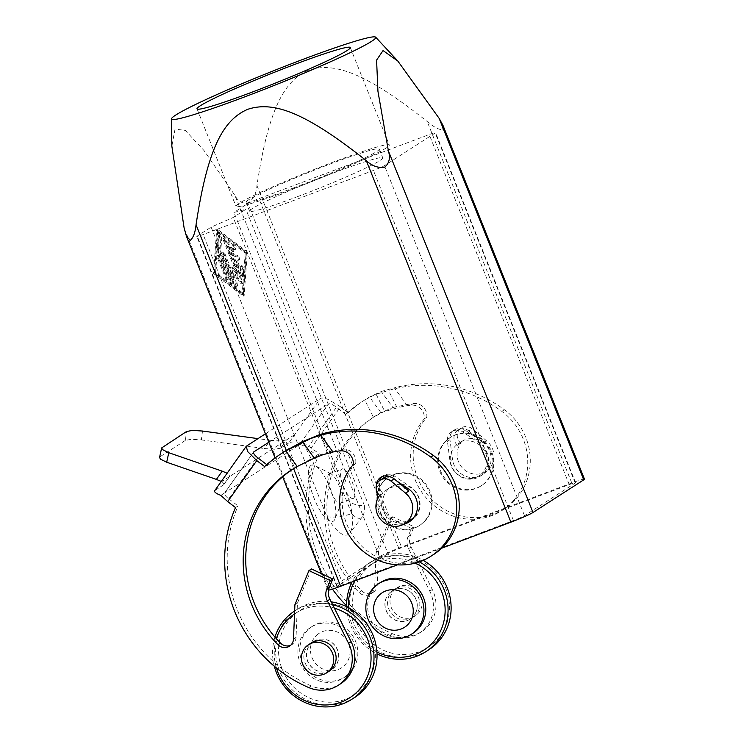 <?xml version="1.0" encoding="UTF-8"?>
<svg xmlns="http://www.w3.org/2000/svg" width="744" height="744" viewBox="0 0 744 744"><rect width="100%" height="100%" fill="white"/><g stroke="black" fill="none" stroke-linecap="round" stroke-linejoin="round"><path stroke-width="0.56" stroke-dasharray="3.72 2.79" d="M329.071 473.872A15.782 4.873 69.4 0 0 330.541 490.705A15.782 4.873 69.4 0 0 340.473 503.26A15.782 4.873 69.4 0 0 340.771 503.121A15.782 4.873 69.4 0 0 341.654 501.902A15.782 4.873 69.4 0 0 339.478 486.781A15.782 4.873 69.4 0 0 331.145 473.965A15.782 4.873 69.4 0 0 329.359 473.723A15.782 4.873 69.4 0 0 329.071 473.872M353.539 498.313A15.782 4.873 -110.6 0 1 353.251 498.461A15.782 4.873 -110.6 0 1 343.31 485.897A15.782 4.873 -110.6 0 1 341.84 469.064A15.782 4.873 -110.6 0 1 342.128 468.915A15.782 4.873 -110.6 0 1 352.061 481.48A15.782 4.873 -110.6 0 1 353.539 498.313M310.983 465.381A30.132 9.309 69.4 0 0 314.154 498.443A30.132 9.309 69.4 0 0 333.312 521.219A30.132 9.309 69.4 0 0 335.014 518.903A30.132 9.309 69.4 0 0 330.866 490.017A30.132 9.309 69.4 0 0 314.945 465.567A30.132 9.309 69.4 0 0 310.983 465.381M584.468 479.155A19.13 1.209 -21.8 0 0 582.338 479.415A19.13 1.209 -21.8 0 0 571.783 482.996L401.518 547.072A19.13 1.209 -21.8 0 0 387.996 552.559A19.13 1.209 -21.8 0 0 379.421 556.745L328.681 589.388A19.13 1.209 -21.8 0 0 327.946 590.076A19.13 1.209 -21.8 0 0 328.55 590.141M443.024 125.513L442.559 129.958C438.3 129.456 433.175 126.638 427.205 121.514C365.592 72.596 334.019 61.771 308.704 70.131C284.208 80.519 268.417 109.173 256.94 185.591C256.41 193.17 253.499 199.001 248.217 203.103C242.349 203.884 237.894 201.271 234.834 195.263L204.172 150.734L185.349 130.395L175.017 129.112L171.836 146.112M293.62 187.916A71.731 4.52 -21.8 0 0 379.245 149.042A71.731 4.52 -21.8 0 0 331.675 163.438A71.731 4.52 -21.8 0 0 246.041 202.322A71.731 4.52 -21.8 0 0 293.62 187.916M297.163 196.779A71.731 4.52 -21.8 0 0 382.797 157.905A71.731 4.52 -21.8 0 0 335.219 172.301A71.731 4.52 -21.8 0 0 249.584 211.184A71.731 4.52 -21.8 0 0 297.163 196.779M386.117 148.028A82.538 5.199 158.2 0 1 302.538 185.256A82.538 5.199 158.2 0 1 236.006 206.33A82.538 5.199 158.2 0 1 239.177 203.326A82.538 5.199 158.2 0 1 322.747 166.107A82.538 5.199 158.2 0 1 389.279 145.024A82.538 5.199 158.2 0 1 386.117 148.028M379.7 495.402L383.002 493.281A19.13 18.154 57.2 0 1 387.298 489.347A19.13 18.154 57.2 0 1 408.856 491.021M411.553 519.228A19.13 18.154 57.2 0 1 384.174 509.556A19.13 18.154 57.2 0 1 390.851 487.06A19.13 18.154 57.2 0 1 400.746 484.307M401.76 484.353A19.13 18.154 57.2 0 1 418.23 496.741A19.13 18.154 57.2 0 1 413.822 517.489M389.298 476.727A28.691 27.23 -122.8 0 0 388.219 477.388A28.691 27.23 -122.8 0 0 378.203 511.128A28.691 27.23 -122.8 0 0 419.263 525.645A28.691 27.23 -122.8 0 0 429.279 491.905A28.691 27.23 -122.8 0 0 389.661 476.523M389.614 476.495A28.691 27.23 57.2 0 1 430.041 491.412A28.691 27.23 57.2 0 1 420.025 525.152A28.691 27.23 57.2 0 1 378.956 510.635A28.691 27.23 57.2 0 1 388.973 476.895A28.691 27.23 57.2 0 1 389.252 476.718M468.776 430.888L483.433 443.033L486.734 440.913A19.13 18.154 57.2 0 1 492.556 448.92A19.13 18.154 57.2 0 1 485.879 471.417A19.13 18.154 57.2 0 1 458.499 461.736A19.13 18.154 57.2 0 1 460.88 443.182A9.56 9.077 -122.8 0 1 461.299 427.93A9.56 9.077 -122.8 0 1 472.077 428.767L468.776 430.888A9.56 9.077 -122.8 0 0 458.006 430.051A9.56 9.077 -122.8 0 0 457.579 445.303L460.88 443.182M485.711 453.329A19.13 18.154 57.2 0 1 479.024 475.825A19.13 18.154 57.2 0 1 451.654 466.144A19.13 18.154 57.2 0 1 458.332 443.647A19.13 18.154 57.2 0 1 485.711 453.329M491.682 451.757A28.691 27.23 57.2 0 1 481.666 485.497A28.691 27.23 57.2 0 1 440.606 470.98A28.691 27.23 57.2 0 1 450.622 437.23A28.691 27.23 57.2 0 1 491.682 451.757M439.844 471.464A28.691 27.23 -122.8 0 0 480.903 485.99A28.691 27.23 -122.8 0 0 490.919 452.24A28.691 27.23 -122.8 0 0 449.86 437.723A28.691 27.23 -122.8 0 0 439.844 471.464M486.734 440.913L472.077 428.767M483.433 443.033A19.13 18.154 -122.8 0 0 461.885 441.359A19.13 18.154 -122.8 0 0 457.579 445.303M383.42 478.039A9.56 9.077 -122.8 0 0 383.002 493.281M241.409 275.029L229.143 244.358A2.39 0.735 -110.6 0 1 228.929 241.716A2.39 0.735 -110.6 0 1 229.329 241.828L233.904 245.306A2.39 0.735 -110.6 0 1 235.225 247.687A2.39 0.735 -110.6 0 1 235.197 249.668A2.39 0.735 -110.6 0 1 234.806 249.556L231.942 247.38L235.653 256.661L237.559 255.443A2.39 0.735 -110.6 0 1 237.606 255.415A2.39 0.735 -110.6 0 1 239.112 257.322A2.39 0.735 -110.6 0 1 239.336 259.87L237.429 261.098L241.14 270.379L241.447 266.166A2.39 0.735 -110.6 0 1 241.688 265.636A2.39 0.735 -110.6 0 1 242.953 266.975A2.39 0.735 -110.6 0 1 243.623 269.588L243.13 276.34A2.39 0.735 -110.6 0 1 242.888 276.861A2.39 0.735 -110.6 0 1 241.409 275.029L240.554 275.354A2.39 0.735 69.4 0 0 242.032 277.177A2.39 0.735 69.4 0 0 242.274 276.656L242.767 269.914A2.39 0.735 69.4 0 0 242.098 267.301A2.39 0.735 69.4 0 0 240.842 265.961A2.39 0.735 69.4 0 0 240.6 266.482L240.293 270.695L236.573 261.414L238.48 260.195A2.39 0.735 69.4 0 0 238.257 257.638A2.39 0.735 69.4 0 0 236.75 255.741A2.39 0.735 69.4 0 0 236.704 255.759L234.806 256.987L231.096 247.706L233.96 249.882A2.39 0.735 69.4 0 0 234.351 249.993A2.39 0.735 69.4 0 0 234.369 248.003A2.39 0.735 69.4 0 0 233.058 245.632L228.473 242.153A2.39 0.735 69.4 0 0 228.083 242.032A2.39 0.735 69.4 0 0 228.287 244.683L240.554 275.354M231.096 247.706L231.942 247.38M234.806 256.987L235.653 256.661M236.573 261.414L237.429 261.098M240.293 270.695L241.14 270.379M225.599 278.228A2.39 0.735 69.4 0 0 227.078 280.051A2.39 0.735 69.4 0 0 226.864 277.41L218.894 257.48A2.39 0.735 69.4 0 0 217.415 255.648A2.39 0.735 69.4 0 0 217.629 258.289L225.599 278.228L226.446 277.903L218.476 257.973A2.39 0.735 -110.6 0 1 218.271 255.322A2.39 0.735 -110.6 0 1 219.75 257.154L227.72 277.084A2.39 0.735 -110.6 0 1 227.924 279.735A2.39 0.735 -110.6 0 1 226.446 277.903M215.611 272.341L218.569 231.877L246.059 252.755L243.102 293.229L215.611 272.341L214.765 272.667L217.713 232.193L218.569 231.877M217.713 232.193L245.204 253.081L246.059 252.755M245.204 253.081L242.256 293.545L243.102 293.229M242.256 293.545L214.765 272.667M214.346 273.16L217.546 229.319L247.324 251.946L244.125 295.787L214.346 273.16L213.491 273.476L243.279 296.103L246.469 252.263L216.69 229.636L213.491 273.476M216.69 229.636L217.546 229.319M246.469 252.263L247.324 251.946M243.279 296.103L244.125 295.787M231.031 281.381L218.969 251.23A2.39 0.735 -110.6 0 1 218.522 249.101L219.527 235.271A2.39 0.735 -110.6 0 1 219.768 234.751A2.39 0.735 -110.6 0 1 221.033 236.09A2.39 0.735 -110.6 0 1 221.693 238.703L220.754 251.686L232.305 280.572A2.39 0.735 -110.6 0 1 232.509 283.213A2.39 0.735 -110.6 0 1 231.031 281.381L230.184 281.706A2.39 0.735 69.4 0 0 231.654 283.538A2.39 0.735 69.4 0 0 231.449 280.888L219.899 252.011L220.847 239.029A2.39 0.735 69.4 0 0 220.178 236.415A2.39 0.735 69.4 0 0 218.922 235.076A2.39 0.735 69.4 0 0 218.68 235.597L217.667 249.426A2.39 0.735 69.4 0 0 218.122 251.546L230.184 281.706M219.899 252.011L220.754 251.686M232.612 266.984L238.182 274.936L224.558 240.879A2.39 0.735 -110.6 0 1 224.353 238.238A2.39 0.735 -110.6 0 1 225.832 240.061L242.181 280.962A2.39 0.735 -110.6 0 1 242.395 283.603A2.39 0.735 -110.6 0 1 241.558 282.999L235.634 274.536L237.513 285.603A2.39 0.735 -110.6 0 1 237.317 286.868A2.39 0.735 -110.6 0 1 235.839 285.036L223.674 254.625A2.39 0.735 -110.6 0 1 223.47 251.983A2.39 0.735 -110.6 0 1 224.948 253.806L234.379 277.382L232.612 266.984L231.756 267.301L233.523 277.707L224.093 254.132A2.39 0.735 69.4 0 0 222.614 252.3A2.39 0.735 69.4 0 0 222.828 254.95L234.992 285.361A2.39 0.735 69.4 0 0 236.471 287.193A2.39 0.735 69.4 0 0 236.657 285.919L234.779 274.862L240.703 283.315A2.39 0.735 69.4 0 0 241.54 283.929A2.39 0.735 69.4 0 0 241.335 281.279L224.976 240.386A2.39 0.735 69.4 0 0 223.498 238.554A2.39 0.735 69.4 0 0 223.712 241.196L237.327 275.261L231.756 267.301M237.327 275.261L238.182 274.936M234.779 274.862L235.634 274.536M233.523 277.707L234.379 277.382M326.969 516.755C334.772 517.675 343.021 516.643 351.707 513.658A36.782 11.365 69.4 0 0 362.412 516.745A36.782 11.365 69.4 0 0 364.383 505.501C359.566 506.004 354.702 504.86 349.801 502.07A47.821 14.778 -110.6 0 1 349.801 533.085A47.821 14.778 -110.6 0 1 326.969 516.755L211.129 227.134L233.225 217.462L245.911 209.297L233.96 212.44L247.91 203.465A9.56 0.605 158.2 0 1 258.959 198.629L429.223 134.552A9.56 0.605 158.2 0 1 435.575 132.627A9.56 0.605 158.2 0 1 435.203 132.981L384.471 165.614A9.56 0.605 158.2 0 1 373.414 170.45L203.159 234.537A9.56 0.605 158.2 0 1 196.807 236.453A9.56 0.605 158.2 0 1 197.179 236.108L211.129 227.134M351.707 513.658L233.225 217.462M364.383 505.501L245.911 209.297M349.801 502.07L233.96 212.44M387.931 553.536L337.199 586.179A9.56 0.605 -21.8 0 0 336.827 586.523A9.56 0.605 -21.8 0 0 343.17 584.607L513.434 520.53A9.56 0.605 -21.8 0 0 524.492 515.694L575.224 483.051A9.56 0.605 -21.8 0 0 575.586 482.707A9.56 0.605 -21.8 0 0 569.244 484.623L398.979 548.7A9.56 0.605 -21.8 0 0 387.931 553.536L247.91 203.465M397.491 564.845L441.592 548.244M406.55 404.652A114.669 108.81 57.2 0 1 413.366 403.546A11.96 11.346 57.2 0 1 426.786 417.263A60.729 57.632 -122.8 0 0 428.293 495.764A60.729 57.632 -122.8 0 0 504.581 508.849A60.729 57.632 -122.8 0 0 516.661 498.285A60.729 57.632 -122.8 0 0 504.367 409.739A133.901 127.066 -122.8 0 0 394.329 387.866L406.55 404.652L392.516 407.563M514.132 499.921A60.729 57.632 -122.8 0 0 501.837 411.376A133.901 127.066 -122.8 0 0 388.47 390.433L374.585 394.804L364.774 399.965L373.404 417.245L383.179 411.999L397.184 407.87A114.669 108.81 57.2 0 1 410.828 405.173A11.96 11.346 57.2 0 1 424.247 418.9A60.729 57.632 -122.8 0 0 425.763 497.392A60.729 57.632 -122.8 0 0 502.051 510.486A60.729 57.632 -122.8 0 0 514.132 499.921M449.99 461.094A20.088 19.056 -122.8 0 0 480.057 476.3A20.088 19.056 -122.8 0 0 488.38 457.727A20.088 19.056 -122.8 0 0 479.294 443.043L462.777 431.92A10.518 9.988 -122.8 0 0 451.794 431.641A10.518 9.988 -122.8 0 0 447.432 441.369L449.99 461.094L452.529 459.457L449.962 439.741A10.518 9.988 57.2 0 1 454.324 430.013A10.518 9.988 57.2 0 1 465.316 430.283L481.833 441.406A20.088 19.056 57.2 0 1 490.919 456.091A20.088 19.056 57.2 0 1 482.586 474.672A20.088 19.056 57.2 0 1 452.529 459.457M364.774 399.965A133.901 127.066 57.2 0 0 362.486 401.407A133.901 127.066 57.2 0 0 345.783 414.343L348.322 412.715A133.901 127.066 57.2 0 1 365.025 399.77A133.901 127.066 57.2 0 1 369.536 397.008L381.272 391.53L392.944 407.563L380.919 412.65A114.669 108.81 -122.8 0 0 375.432 415.942A114.669 108.81 -122.8 0 0 361.677 590.857A9.56 9.077 -122.8 0 0 373.172 592.354A9.56 9.077 -122.8 0 0 377.208 585.147L378.612 550.876L392.674 516.745L413.99 526.752L410.548 535.094A14.35 13.615 -122.8 0 0 411.079 547.035L432.301 589.499A33.471 31.769 57.2 0 1 421.811 631.526A33.471 31.769 57.2 0 1 392.451 633.702A133.901 127.066 57.2 0 1 365.49 618.283A133.901 127.066 57.2 0 1 319.232 453.71L303.18 442.41L298.214 441.973C293.387 441.741 290.234 442.066 288.756 442.94L320.487 398.375C321.994 397.659 324.617 398.049 328.327 399.537L340.501 406.745L311.401 447.73M380.872 391.567L394.329 387.866M410.883 618.617A16.74 15.884 -122.8 0 0 414.12 596.065A16.74 15.884 -122.8 0 0 391.986 591.006A16.74 15.884 -122.8 0 0 391.186 591.554A16.74 15.884 -122.8 0 0 387.959 614.098A16.74 15.884 -122.8 0 0 410.093 619.157A16.74 15.884 -122.8 0 0 410.883 618.617M391.316 591.471A16.74 15.884 57.2 0 1 392.107 590.922A16.74 15.884 57.2 0 1 414.241 595.99A16.74 15.884 57.2 0 1 411.014 618.534A16.74 15.884 57.2 0 1 410.223 619.082A16.74 15.884 57.2 0 1 388.089 614.014A16.74 15.884 57.2 0 1 391.316 591.471M413.552 616.897A16.74 15.884 -122.8 0 0 416.779 594.354A16.74 15.884 -122.8 0 0 394.646 589.294A16.74 15.884 -122.8 0 0 393.855 589.843A16.74 15.884 -122.8 0 0 390.628 612.386A16.74 15.884 -122.8 0 0 412.753 617.446A16.74 15.884 -122.8 0 0 413.552 616.897M396.264 588.29A16.74 15.884 57.2 0 1 397.054 587.741A16.74 15.884 57.2 0 1 419.188 592.801A16.74 15.884 57.2 0 1 415.961 615.353A16.74 15.884 57.2 0 1 415.171 615.893A16.74 15.884 57.2 0 1 393.037 610.833A16.74 15.884 57.2 0 1 396.264 588.29M413.022 633.2A30.132 28.588 57.2 0 1 373.19 624.086A30.132 28.588 57.2 0 1 379.003 583.501A30.132 28.588 57.2 0 1 380.426 582.524M419.337 561.86A52.601 49.922 -122.8 0 0 368.903 563.208A52.601 49.922 -122.8 0 0 366.411 564.929A52.601 49.922 -122.8 0 0 352.07 581.938M346.667 606.704A52.601 49.922 -122.8 0 0 377.022 653.892M376.929 651.995A50.211 47.653 57.2 0 1 348.35 607.578M354.944 580.85A50.211 47.653 57.2 0 1 367.183 567.272A50.211 47.653 57.2 0 1 415.254 563.106M428.86 649.735A52.601 49.922 57.2 0 1 359.306 633.832A52.601 49.922 57.2 0 1 369.452 562.966A52.601 49.922 57.2 0 1 371.944 561.255A52.601 49.922 57.2 0 1 423.206 560.353M371.498 564.491A50.211 47.653 -122.8 0 0 362.681 633.376A50.211 47.653 -122.8 0 0 430.581 645.671A50.211 47.653 -122.8 0 0 439.397 576.795A50.211 47.653 -122.8 0 0 371.498 564.491M351.233 583.677A114.669 108.81 -122.8 0 0 359.138 592.484A9.56 9.077 -122.8 0 0 370.633 593.982A9.56 9.077 -122.8 0 0 374.669 586.784L376.083 552.504L390.135 518.373L411.451 528.38L408.01 536.722A14.35 13.615 -122.8 0 0 408.549 548.672L429.762 591.127A33.471 31.769 57.2 0 1 419.272 633.153A33.471 31.769 57.2 0 1 389.912 635.33A133.901 127.066 57.2 0 1 362.951 619.91A133.901 127.066 57.2 0 1 346.648 605.876M319.976 434.496L328.699 451.934A114.669 108.81 57.2 0 1 342.333 449.237A11.96 11.346 57.2 0 1 355.753 462.963L353.214 464.591M355.753 462.963A60.729 57.632 -122.8 0 0 357.269 541.455A60.729 57.632 -122.8 0 0 433.557 554.55M410.26 521.126A20.088 19.056 -122.8 0 0 411.562 520.363A20.088 19.056 -122.8 0 0 419.886 501.791A20.088 19.056 -122.8 0 0 410.8 487.106L394.283 475.983A10.518 9.988 -122.8 0 0 383.3 475.704A10.518 9.988 -122.8 0 0 382.1 476.625M328.699 451.934L319.241 455.133L311.197 458.806L294.773 467.837L286.133 450.557M329.043 671.302A16.74 15.884 57.2 0 1 306.909 666.243A16.74 15.884 57.2 0 1 310.136 643.7A16.74 15.884 57.2 0 1 310.936 643.151M312.806 641.979A16.74 15.884 -122.8 0 0 309.578 664.531A16.74 15.884 -122.8 0 0 331.712 669.591A16.74 15.884 -122.8 0 0 332.503 669.042A16.74 15.884 -122.8 0 0 335.73 646.499A16.74 15.884 -122.8 0 0 313.596 641.44A16.74 15.884 -122.8 0 0 312.806 641.979M312.675 642.063A16.74 15.884 -122.8 0 0 309.448 664.606A16.74 15.884 -122.8 0 0 331.582 669.674A16.74 15.884 -122.8 0 0 332.373 669.126A16.74 15.884 -122.8 0 0 335.6 646.582A16.74 15.884 -122.8 0 0 313.466 641.514A16.74 15.884 -122.8 0 0 312.675 642.063M344.695 677.096A30.132 28.588 -122.8 0 0 350.508 636.511A30.132 28.588 -122.8 0 0 310.667 627.406A30.132 28.588 -122.8 0 0 309.234 628.382A30.132 28.588 -122.8 0 0 303.422 668.968A30.132 28.588 -122.8 0 0 343.263 678.072A30.132 28.588 -122.8 0 0 344.695 677.096M311.076 627.201A30.132 28.588 57.2 0 1 312.499 626.225A30.132 28.588 57.2 0 1 352.34 635.33A30.132 28.588 57.2 0 1 346.527 675.915A30.132 28.588 57.2 0 1 345.095 676.901A30.132 28.588 57.2 0 1 305.263 667.787A30.132 28.588 57.2 0 1 311.076 627.201M318.162 633.99A20.562 19.511 -122.8 0 0 314.554 662.207A20.562 19.511 -122.8 0 0 342.361 667.238A20.562 19.511 -122.8 0 0 345.969 639.031A20.562 19.511 -122.8 0 0 318.162 633.99M297.423 612.145A50.211 47.653 -122.8 0 0 288.607 681.03A50.211 47.653 -122.8 0 0 356.506 693.324A50.211 47.653 -122.8 0 0 365.323 624.449A50.211 47.653 -122.8 0 0 297.423 612.145M354.795 697.388A52.601 49.922 57.2 0 1 285.231 681.485A52.601 49.922 57.2 0 1 295.377 610.619A52.601 49.922 57.2 0 1 297.87 608.908A52.601 49.922 57.2 0 1 331.201 601.85M332.605 604.667A52.601 49.922 -122.8 0 0 294.829 610.861A52.601 49.922 -122.8 0 0 294.652 610.982M274.945 637.078A52.601 49.922 -122.8 0 0 274.331 666.271M276.442 668.019A50.211 47.653 57.2 0 1 276.387 638.705M235.513 507.566L238.052 505.929A133.901 127.066 -122.8 0 0 284.31 670.502A133.901 127.066 -122.8 0 0 311.271 685.922A33.471 31.769 -122.8 0 0 340.64 683.745M270.239 440.29L280.544 441.015L286.412 439.983L280.572 448.204L274.703 449.246L264.399 448.52L270.239 440.29L257.936 438.616M221.284 481.452L222.958 482.531L223.832 484.586L223.367 485.004L229.663 476.365L228.799 474.309L227.115 473.231M202.48 431.036L201.373 439.909L191.32 439.267L185.395 440.411L186.493 431.548M246.599 445.907L214.728 490.687M345.783 414.343L336.455 407.228A7.654 2.251 35.4 0 0 331.592 404.345A7.654 2.251 35.4 0 0 328.383 403.918L299.293 444.912A7.654 2.251 -144.6 0 1 302.501 445.34A7.654 2.251 -144.6 0 1 307.365 448.214L316.693 455.337L319.232 453.71M257.815 457.82L228.724 498.806A7.654 2.251 -144.6 0 1 225.051 495.16A7.654 2.251 -144.6 0 1 224.511 493.077A7.654 2.251 -144.6 0 1 224.716 492.891L220.828 495.392M283.845 451.999A133.901 127.066 -122.8 0 0 267.143 464.935L266.752 464.637M292.987 468.999A114.669 108.81 57.2 0 1 294.252 468.171A114.669 108.81 57.2 0 1 294.773 467.837M311.494 568.965L297.442 603.096L296.038 637.376A9.56 9.077 57.2 0 1 291.992 644.574A9.56 9.077 57.2 0 1 290.653 645.281M228.724 498.806L238.052 505.929M332.419 589.127A133.901 127.066 57.2 0 1 316.693 455.337M373.404 417.245A114.669 108.81 -122.8 0 0 372.893 417.579A114.669 108.81 -122.8 0 0 350.359 582.58M267.143 464.935L264.613 466.572M268.817 442.243L328.383 403.918M348.322 412.715L340.501 406.745M265.441 433.789L320.487 398.375M215.193 490.268L223.367 485.004M162.35 447.079L159.551 457.448M160.248 456.593L185.395 440.411M201.373 439.909L264.399 448.52M280.572 448.204L288.756 442.94M303.18 442.41L224.716 492.891L253.499 452.333M294.773 434.608L220.866 482.159M294.587 434.719L286.412 439.983M229.208 476.783L221.024 482.047M294.531 613.921A50.211 47.653 57.2 0 1 334.335 608.118M396.701 480.95L391.753 477.611A10.518 9.988 -122.8 0 0 390.814 477.044M376.315 485.665A10.518 9.988 -122.8 0 0 376.399 487.069L377.041 491.979M377.859 498.322L378.966 506.785A20.088 19.056 -122.8 0 0 403.434 524.381M379.421 480.661A10.518 9.988 -122.8 0 0 378.938 485.432L381.495 505.157A20.088 19.056 -122.8 0 0 406.159 522.707M297.442 603.096L294.903 604.733M411.451 528.38L413.99 526.752M390.135 518.373L392.674 516.745M424.247 418.9L426.786 417.263M376.083 552.504L378.612 550.876M293.592 468.618L286.319 450.446M571.783 482.996L427.205 121.514M379.421 556.745L234.834 195.263M228.287 244.683L229.143 244.358M228.473 242.153L229.329 241.828M233.058 245.632L233.904 245.306M233.96 249.882L234.806 249.556M236.704 255.759L237.559 255.443M238.48 260.195L239.336 259.87M240.6 266.482L241.447 266.166M242.767 269.914L243.623 269.588M242.274 276.656L243.13 276.34M226.864 277.41L227.72 277.084M217.629 258.289L218.476 257.973M218.894 257.48L219.75 257.154M218.122 251.546L218.969 251.23M217.667 249.426L218.522 249.101M218.68 235.597L219.527 235.271M220.847 239.029L221.693 238.703M231.449 280.888L232.305 280.572M223.712 241.196L224.558 240.879M224.976 240.386L225.832 240.061M241.335 281.279L242.181 280.962M240.703 283.315L241.558 282.999M236.657 285.919L237.513 285.603M234.992 285.361L235.839 285.036M222.828 254.95L223.674 254.625M224.093 254.132L224.948 253.806M184.103 227.906L328.681 589.388M256.94 185.591L401.518 547.072M337.199 586.179L197.179 236.108M343.17 584.607L203.159 234.537M513.434 520.53L373.414 170.45M524.492 515.694L384.471 165.614M575.224 483.051L435.203 132.981M569.244 484.623L429.223 134.552M398.979 548.7L258.959 198.629M501.837 411.376L504.367 409.739M376.157 394.274L384.76 411.478M389.912 635.33L392.451 633.702M410.8 487.106L408.27 488.734M311.197 458.806L302.594 441.601M307.365 448.214L336.455 407.228M380.919 412.65L369.536 397.008M311.271 685.922L308.732 687.558M342.333 449.237L339.794 450.873M381.495 505.157L378.966 506.785M394.283 475.983L391.753 477.611M296.038 637.376L293.499 639.003M378.938 485.432L376.399 487.069M397.184 407.87L388.47 390.433M359.138 592.484L361.677 590.857M410.828 405.173L413.366 403.546M479.294 443.043L481.833 441.406M447.432 441.369L449.962 439.741M408.01 536.722L410.548 535.094M408.549 548.672L411.079 547.035M429.762 591.127L432.301 589.499M462.777 431.92L465.316 430.283M374.669 586.784L377.208 585.147M340.473 503.26L353.251 498.461M379.245 149.042L382.797 157.905M197.02 108.847L236.006 206.33M387.298 489.347L390.851 487.06M388.219 477.388L388.973 476.895M485.879 471.417L479.034 475.825M481.666 485.497L480.903 485.99M458.006 430.051L461.299 427.93M228.083 242.032L228.929 241.716M234.351 249.993L235.197 249.668M236.75 255.741L237.606 255.415M240.842 265.961L241.688 265.636M242.032 277.177L242.888 276.861M227.078 280.051L227.924 279.735M217.415 255.648L218.271 255.322M218.922 235.076L219.768 234.751M231.654 283.538L232.509 283.213M223.498 238.554L224.353 238.238M241.54 283.929L242.395 283.603M236.471 287.193L237.317 286.868M222.614 252.3L223.47 251.983M449.86 437.723L450.622 437.24M458.332 443.647L461.885 441.359M419.263 525.645L420.025 525.152M350.294 47.542L389.279 145.024M246.041 202.322L249.584 211.184M331.145 473.965L314.945 465.567M341.654 501.902L335.014 518.903M329.359 473.723L342.128 468.915M362.412 516.745L349.801 533.085M336.827 586.523L196.807 236.453M575.586 482.707L435.575 132.627M327.946 590.076L321.362 573.596M282.655 476.839L275.085 457.913M480.057 476.3L482.596 474.672M394.646 589.294L397.054 587.741M310.667 627.406L312.499 626.225M294.829 610.861L297.87 608.908M253.611 452.082L224.511 493.077M229.663 476.365L223.832 484.586M343.263 678.072L345.095 676.901M294.252 468.171L291.713 469.799M411.562 520.363L409.023 522M291.992 644.574L289.463 646.211M383.3 475.704L380.761 477.341M362.486 401.407L365.025 399.77M368.903 563.208L371.944 561.255M415.171 615.893L412.753 617.446M372.893 417.579L375.432 415.942M419.272 633.153L421.811 631.526M451.794 431.641L454.324 430.013M502.051 510.486L504.581 508.849M370.633 593.982L373.172 592.354"/><path stroke-width="1.12" d="M328.55 590.141A19.13 1.209 -21.8 0 0 330.085 589.815A19.13 1.209 -21.8 0 0 340.64 586.244L397.491 564.845M171.501 118.873A109.991 6.929 -21.8 0 0 244.478 96.962A109.991 6.929 -21.8 0 0 375.683 37.2A109.991 6.929 -21.8 0 0 302.827 59.427A109.991 6.929 -21.8 0 0 171.501 118.873L171.836 146.112L184.103 227.906L186.409 236.211L190.315 240.358C193.319 237.727 195.235 232.528 196.053 224.762C207.539 148.335 223.321 119.691 247.817 109.294C273.132 100.942 304.705 111.767 366.318 160.685C372 165.996 378.119 168.172 384.657 167.214C389.261 163.289 390.516 157.895 388.424 151.013L377.933 91.252L376.585 60.115L383.048 50.573L397.835 61.055L439.155 118.37L443.024 125.513M441.592 548.244L510.905 522.158A19.13 1.209 -21.8 0 0 524.427 516.671A19.13 1.209 -21.8 0 0 533.002 512.486L583.733 479.852A19.13 1.209 -21.8 0 0 584.468 479.155L442.931 125.28M347.123 50.536A82.538 5.199 158.2 0 1 263.543 87.764A82.538 5.199 158.2 0 1 197.02 108.847A82.538 5.199 158.2 0 1 200.183 105.843A82.538 5.199 158.2 0 1 283.762 68.615A82.538 5.199 158.2 0 1 350.294 47.542A82.538 5.199 158.2 0 1 347.123 50.536M377.329 513.965A19.13 18.154 57.2 0 1 379.7 495.402A9.56 9.077 -122.8 0 1 380.128 480.159L383.42 478.039A9.56 9.077 -122.8 0 1 394.199 478.876L408.856 491.021L405.554 493.142A19.13 18.154 57.2 0 1 411.376 501.14A19.13 18.154 57.2 0 1 404.699 523.636A19.13 18.154 57.2 0 1 377.329 513.965M400.746 484.307A19.13 18.154 57.2 0 1 401.76 484.353M413.822 517.489A19.13 18.154 57.2 0 1 411.553 519.228L404.699 523.636M405.554 493.142L390.898 480.996A9.56 9.077 -122.8 0 0 380.128 480.159M378.594 583.705L380.426 582.524A30.132 28.588 57.2 0 1 420.267 591.629A30.132 28.588 57.2 0 1 414.454 632.214A30.132 28.588 57.2 0 1 413.022 633.2L411.19 634.372A30.132 28.588 -122.8 0 0 412.622 633.395A30.132 28.588 -122.8 0 0 418.435 592.81A30.132 28.588 -122.8 0 0 378.594 583.705A30.132 28.588 -122.8 0 0 377.162 584.682A30.132 28.588 -122.8 0 0 371.349 625.267A30.132 28.588 -122.8 0 0 411.19 634.372M405.527 626.606A20.562 19.511 57.2 0 1 377.719 621.566A20.562 19.511 57.2 0 1 381.328 593.359A20.562 19.511 57.2 0 1 409.135 598.399A20.562 19.511 57.2 0 1 405.527 626.606M352.07 581.938A52.601 49.922 -122.8 0 0 346.667 606.704M377.022 653.892A52.601 49.922 -122.8 0 0 425.819 651.688A52.601 49.922 -122.8 0 0 428.312 649.977A52.601 49.922 -122.8 0 0 419.337 561.86M415.254 563.106A50.211 47.653 57.2 0 1 426.266 648.452A50.211 47.653 57.2 0 1 376.929 651.995M348.35 607.578A50.211 47.653 57.2 0 1 354.944 580.85M423.206 560.353A52.601 49.922 57.2 0 1 431.353 648.015A52.601 49.922 57.2 0 1 428.86 649.735L425.819 651.688M320.757 435.194A133.901 127.066 57.2 0 1 430.804 457.067A60.729 57.632 57.2 0 1 443.099 545.612A60.729 57.632 57.2 0 1 431.018 556.177A60.729 57.632 57.2 0 1 354.73 543.092A60.729 57.632 57.2 0 1 353.214 464.591A11.96 11.346 -122.8 0 0 339.794 450.873A114.669 108.81 -122.8 0 0 332.987 451.98L320.757 435.194L310.918 438.458L285.826 450.864L297.209 466.507A114.669 108.81 -122.8 0 0 291.713 469.799A114.669 108.81 -122.8 0 0 277.958 644.713A9.56 9.077 -122.8 0 0 289.463 646.211A9.56 9.077 -122.8 0 0 293.499 639.003L294.903 604.733L308.955 570.601L330.271 580.608L326.839 588.95A14.35 13.615 -122.8 0 0 327.369 600.892L348.592 643.355A33.471 31.769 57.2 0 1 338.102 685.382A33.471 31.769 57.2 0 1 308.732 687.558A133.901 127.066 57.2 0 1 281.781 672.139A133.901 127.066 57.2 0 1 235.513 507.566L227.692 501.586L256.782 460.601L247.585 451.487L246.264 446.261L265.441 433.789M431.018 556.177L433.557 554.55A60.729 57.632 -122.8 0 0 445.637 543.985A60.729 57.632 -122.8 0 0 433.343 455.44A133.901 127.066 -122.8 0 0 319.976 434.496L302.594 441.601L286.133 450.557A133.901 127.066 -122.8 0 0 283.845 451.999L281.306 453.626A133.901 127.066 57.2 0 1 285.826 450.864M403.434 524.381A20.088 19.056 -122.8 0 0 409.023 522A20.088 19.056 -122.8 0 0 417.356 503.418A20.088 19.056 -122.8 0 0 408.27 488.734L396.701 480.95M297.209 466.507L314.303 458.155L322.775 454.761L332.987 451.98M308.528 644.704L310.936 643.151A16.74 15.884 57.2 0 1 333.07 648.21A16.74 15.884 57.2 0 1 329.834 670.753A16.74 15.884 57.2 0 1 329.043 671.302L326.635 672.855A16.74 15.884 57.2 0 1 304.501 667.796A16.74 15.884 57.2 0 1 307.728 645.243A16.74 15.884 57.2 0 1 308.528 644.704A16.74 15.884 57.2 0 1 330.652 649.763A16.74 15.884 57.2 0 1 327.425 672.306A16.74 15.884 57.2 0 1 326.635 672.855M331.201 601.85A52.601 49.922 57.2 0 1 375.069 641.207A52.601 49.922 57.2 0 1 357.278 695.668A52.601 49.922 57.2 0 1 354.795 697.388L351.745 699.341A52.601 49.922 -122.8 0 0 354.237 697.63A52.601 49.922 -122.8 0 0 372.604 645.411A52.601 49.922 -122.8 0 0 332.605 604.667M294.652 610.982A52.601 49.922 -122.8 0 0 292.336 612.582A52.601 49.922 -122.8 0 0 274.945 637.078M274.331 666.271A52.601 49.922 -122.8 0 0 351.745 699.341M334.335 608.118A50.211 47.653 57.2 0 1 370.038 647.699A50.211 47.653 57.2 0 1 352.2 696.105A50.211 47.653 57.2 0 1 276.442 668.019M276.387 638.705A50.211 47.653 57.2 0 1 293.108 614.925A50.211 47.653 57.2 0 1 294.531 613.921M227.115 473.231L222.233 471.175L216.402 479.396L221.284 481.452M161.653 447.935L159.551 457.448L160.434 459.141L166.684 462.229L168.786 452.715L162.536 449.627L161.653 447.935L186.493 431.548L192.426 430.395L202.48 431.036L257.936 438.616M246.264 446.261L214.728 490.687C214.16 491.561 215.072 492.64 217.471 493.923L220.828 495.392L227.692 501.586M253.499 452.333L253.806 451.896A7.654 2.251 35.4 0 0 253.611 452.082A7.654 2.251 35.4 0 0 254.141 454.175A7.654 2.251 35.4 0 0 257.815 457.82L266.752 464.637M290.653 645.281A9.56 9.077 57.2 0 1 280.497 643.076A114.669 108.81 57.2 0 1 292.987 468.999M338.102 685.382L340.64 683.745A33.471 31.769 -122.8 0 0 351.131 641.719L329.908 599.264A14.35 13.615 57.2 0 1 329.378 587.314L332.81 578.971L311.494 568.965L308.955 570.601M346.648 605.876A133.901 127.066 57.2 0 1 332.419 589.127M350.359 582.58A114.669 108.81 -122.8 0 0 351.233 583.677M256.782 460.601L264.613 466.572A133.901 127.066 57.2 0 1 281.306 453.626M253.806 451.896L268.817 442.243M216.402 479.396L166.684 462.229M168.786 452.715L222.233 471.175M390.814 477.044A10.518 9.988 -122.8 0 0 380.761 477.341A10.518 9.988 -122.8 0 0 376.315 485.665M377.041 491.979L377.859 498.322M406.159 522.707A20.088 19.056 -122.8 0 0 410.26 521.126M382.1 476.625A10.518 9.988 -122.8 0 0 379.421 480.661M332.81 578.971L330.271 580.608M340.64 586.244L293.592 468.618M286.319 450.446L196.053 224.762M533.002 512.486L388.424 151.013M390.898 480.996L394.199 478.876M439.155 118.37L583.733 479.852M366.318 160.685L510.905 522.158M302.631 442.122L314.303 458.155M433.343 455.44L430.804 457.067M280.497 643.076L277.958 644.713M329.378 587.314L326.839 588.95M329.908 599.264L327.369 600.892M351.131 641.719L348.592 643.355M375.683 37.2L397.835 61.055M321.362 573.596L282.655 476.839M275.085 457.913L186.512 236.462"/></g></svg>
